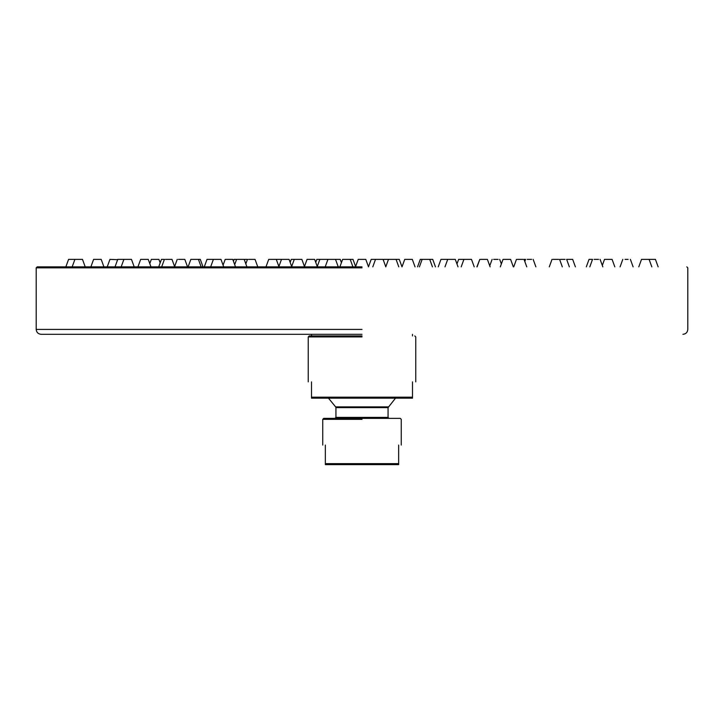 <?xml version="1.0" encoding="UTF-8"?>
<svg xmlns="http://www.w3.org/2000/svg" width="724" height="724" viewBox="0 0 724 724"><rect width="100%" height="100%" fill="white"/><g stroke="black" fill="none" stroke-linecap="round" stroke-linejoin="round"><path stroke-width="1.09" d="M362 266.866L37.177 266.866L36.2 267.844L362 267.844M85.206 266.866L82.482 259.373L68.572 259.373L65.848 266.866M103.921 266.866L101.197 259.373L93.613 259.373L90.889 266.866M134.193 266.866L131.469 259.373L117.75 259.373L115.025 266.866M171.009 259.373L165.38 259.373L171.986 259.373L174.71 266.866M220.467 259.373L213.897 259.373L220.974 259.373L223.698 266.866M276.097 259.373L268.894 259.373L276.287 259.373L279.012 266.866M335.493 259.373L327.954 259.373L335.511 259.373L338.244 266.866M396.046 259.373L388.507 259.373L396.064 259.373L398.788 266.866M455.106 259.373L447.903 259.373L455.106 259.373M510.103 259.373L503.533 259.373L510.103 259.373M558.62 259.373L552.991 259.373L558.62 259.373M598.549 259.373L594.096 259.373L598.549 259.373M628.133 259.373L625.056 259.373L628.133 259.373M646.098 259.373C656.93 259.373 631.835 259.373 646.098 259.373M658.152 266.866L655.428 259.373L649.093 259.373L651.826 266.866M150.963 266.866L148.239 259.373L140.664 259.373L137.931 266.866M183.625 259.373L178.43 259.373L184.819 259.373L187.543 266.866M232.178 259.373L225.779 259.373L232.766 259.373L235.49 266.866M288.885 259.373L281.681 259.373L289.075 259.373L291.799 266.866M355.728 266.866L353.004 259.373L342.633 259.373L350.19 259.373L352.932 266.866M412.237 259.373L404.797 259.373L412.309 259.373L415.033 266.866M471.134 259.373L464.274 259.373L471.134 259.373M523.162 259.373L517.325 259.373L523.162 259.373M565.073 259.373L560.62 259.373L565.073 259.373M589.807 266.866L592.531 259.373L589.037 259.373L586.313 266.866M608.775 259.373C620.468 259.373 595.019 259.373 608.775 259.373M161.678 266.866L164.411 259.373L161.452 259.373L158.728 266.866M203.01 266.866L200.286 259.373L190.837 259.373L188.113 266.866M243.463 259.373L237.336 259.373L244.187 259.373L246.911 266.866M301.673 259.373L294.469 259.373L301.863 259.373L304.587 266.866M365.792 259.373L358.208 259.373L365.792 259.373L368.516 266.866M429.531 259.373L422.327 259.373L429.531 259.373M486.664 259.373L480.537 259.373L486.664 259.373M531.597 259.373L527.144 259.373L531.597 259.373M575.399 266.866L572.675 259.373L566.639 259.373L569.363 266.866M210.666 266.866L213.39 259.373L207.01 259.373L204.286 266.866M254.07 259.373L248.441 259.373L255.047 259.373L257.771 266.866M314.46 259.373L307.257 259.373L314.641 259.373L317.374 266.866M383.068 259.373L375.53 259.373L383.068 259.373L385.82 266.866M448.038 259.373L441.468 259.373L448.038 259.373M498.121 259.373L493.668 259.373L498.121 259.373M524.809 261.5L525.579 259.373L524.031 259.373L526.764 266.866M245.825 263.88L247.463 259.373L244.812 259.373L244.504 260.233M281.754 259.373L276.125 259.373L281.754 259.373M327.248 259.373L320.035 259.373L327.429 259.373L327.682 260.07M372.788 266.866L375.512 259.373L371.186 259.373L368.462 266.866M419.413 266.866L422.137 259.373L420.273 259.373L417.549 266.866M461.188 266.866L463.912 259.373L458.636 259.373L456.962 263.97M477.089 266.866L479.813 259.373L476.899 266.866M291.555 266.866L294.279 259.373L291.265 259.373L290.17 262.378M341.42 262.676L340.217 259.373L335.511 259.373M385.756 266.866L388.489 259.373L383.783 259.373L383.439 260.323M435.468 266.866L432.735 259.373L429.721 259.373L432.445 266.866M404.734 259.373L402.001 266.866L399.259 259.373L396.064 259.373M117.641 259.681L109.948 259.373L107.224 266.866M160.176 262.875L158.909 259.373L151.325 259.373L149.787 263.617M234.685 264.658L236.612 259.373L234.078 259.373L233.427 261.183M317.13 266.866L319.854 259.373L316.831 259.373L315.736 262.378M325.348 445.079C321.89 445.079 321.89 445.079 325.348 445.079L325.348 464.627L398.653 464.627L398.653 445.079C402.11 445.079 402.11 445.079 398.653 445.079M308.243 381.874L308.243 336.913L309.22 335.936L362 335.936M311.501 381.874C307.175 381.874 307.175 381.874 311.501 381.874L311.501 398.164L311.501 397.186L412.499 397.186L412.499 381.874C416.825 381.874 416.825 381.874 412.499 381.874M412.499 397.186L412.499 398.164L412.499 397.186M311.501 398.164L412.499 398.164M395.521 398.164L388.064 407.621L388.064 417.386L389.041 418.363M362 406.897L388.381 406.897L335.619 406.897L335.936 407.621L388.064 407.621L362 407.621M362 417.386L388.064 417.386L335.936 417.386L334.959 418.363M362 418.363L400.281 418.363L323.719 418.363L322.741 419.341L362 419.341M325.348 464.627L325.348 463.65L398.653 463.65L398.653 464.627M362 334.307L41.087 334.307C38.137 333.999 36.508 332.37 36.2 329.42L36.2 267.844M362 329.42L36.2 329.42M308.243 336.913L362 336.913M682.913 334.307C685.872 334.008 687.501 332.379 687.8 329.42L687.8 267.844L686.823 266.866M74.907 259.373L72.174 266.866M123.895 259.373L121.161 266.866M268.713 259.373L265.979 266.866M327.936 259.373L325.212 266.866M455.287 259.373L458.021 266.866M447.713 259.373L444.988 266.866M510.61 259.373L513.334 266.866M503.026 259.373L500.302 266.866M559.589 259.373L562.322 266.866M552.014 259.373L549.29 266.866M600.106 259.373L602.839 266.866M630.387 259.373L633.111 266.866M622.803 259.373L620.079 266.866M641.518 259.373L638.794 266.866M177.235 259.373L174.511 266.866M225.191 259.373L223.083 265.165M281.491 259.373L278.767 266.866M342.624 259.373L339.9 266.866M471.496 259.373L474.22 266.866M516.456 259.373L513.732 266.866M612.088 259.373L614.821 266.866M604.513 259.373L602.314 265.427M198.421 259.373L201.145 266.866M358.208 259.373L355.484 266.866M487.388 259.373L490.121 266.866M533.163 259.373L535.887 266.866M307.067 259.373L304.342 266.866M440.961 259.373L438.237 266.866M499.687 259.373L501.361 263.97M492.112 259.373L489.75 265.853M415.757 381.874L415.757 336.913L414.78 335.936M335.936 417.386L335.936 407.621M328.479 398.164L335.619 406.897M401.259 445.079L401.259 419.341L400.281 418.363M322.741 445.079L322.741 419.341M412.499 335.936L412.499 334.307M311.501 335.936L311.501 334.307"/></g></svg>
